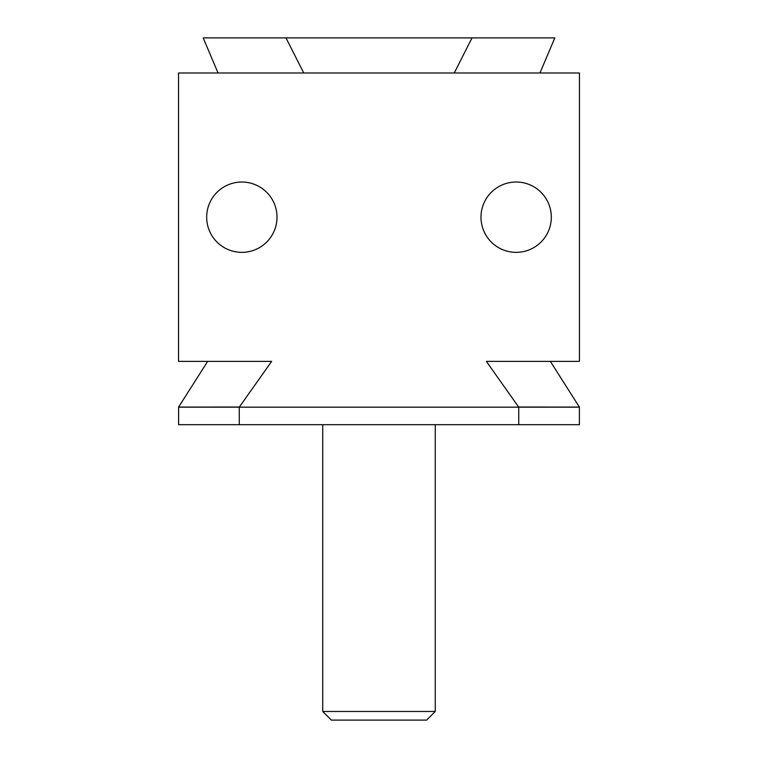 <?xml version="1.0" encoding="UTF-8"?>
<svg xmlns="http://www.w3.org/2000/svg" width="758" height="758" viewBox="0 0 758 758"><rect width="100%" height="100%" fill="white"/><g stroke="black" fill="none" stroke-linecap="round" stroke-linejoin="round"><path stroke-width="1.14" d="M480.989 217.186A35.171 35.171 0 0 0 516.16 252.357A35.171 35.171 0 0 0 551.322 217.186A35.171 35.171 0 0 0 516.16 182.024A35.171 35.171 0 0 0 480.989 217.186M277.011 217.186A35.171 35.171 0 0 1 241.84 252.357A35.171 35.171 0 0 1 206.678 217.186A35.171 35.171 0 0 1 241.84 182.024A35.171 35.171 0 0 1 277.011 217.186M331.36 720.1L426.64 720.1L435.272 711.468L322.728 711.468L331.36 720.1M550.336 361.376L579.463 407.169L518.728 407.169L486.371 361.376L579.463 361.376L579.463 72.995L178.537 72.995L178.537 361.376L271.629 361.376L239.272 407.169L239.272 424.688L579.387 424.688L579.387 407.169M539.952 72.995L554.809 37.9L285.974 37.9L303.74 72.995M207.664 361.376L178.537 407.169L518.728 407.169L518.728 424.688M239.339 407.027L178.613 407.074L239.339 407.027M518.728 407.122L579.387 407.074L518.728 407.027M178.613 407.169L178.613 424.688L239.272 424.688M218.048 72.995L203.191 37.9L285.974 37.9M454.26 72.995L472.026 37.9M322.728 424.688L322.728 711.468M435.272 424.688L435.272 711.468"/></g></svg>
